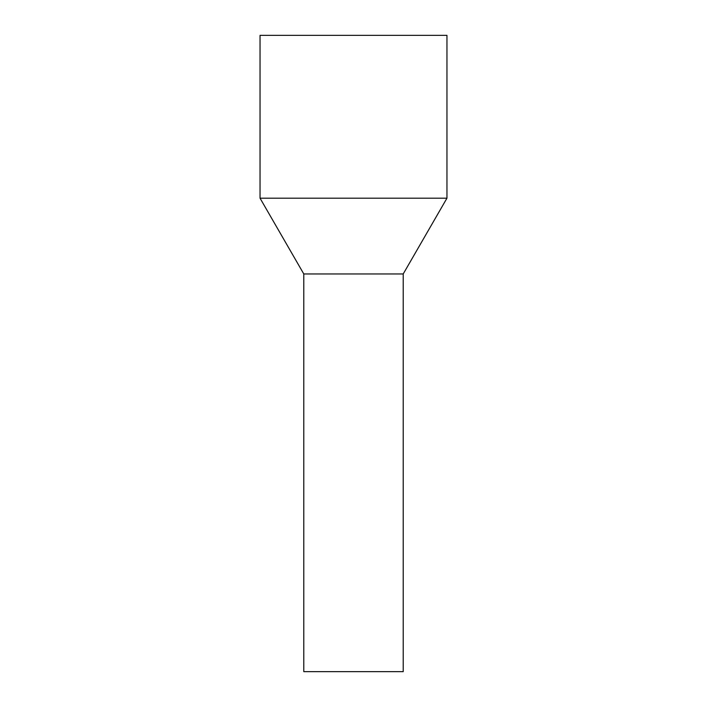 <?xml version="1.0" encoding="UTF-8"?>
<svg xmlns="http://www.w3.org/2000/svg" width="707" height="707" viewBox="0 0 707 707"><rect width="100%" height="100%" fill="white"/><g stroke="black" fill="none" stroke-linecap="round" stroke-linejoin="round"><path stroke-width="1.06" d="M403.211 671.65L303.789 671.65L303.789 273.963L329.665 273.963L303.789 273.963L260.043 198.19L446.957 198.19L403.211 273.963L329.665 273.963L403.211 273.963L403.211 671.65M446.957 198.19L446.957 35.35L260.043 35.35L260.043 198.19"/></g></svg>
